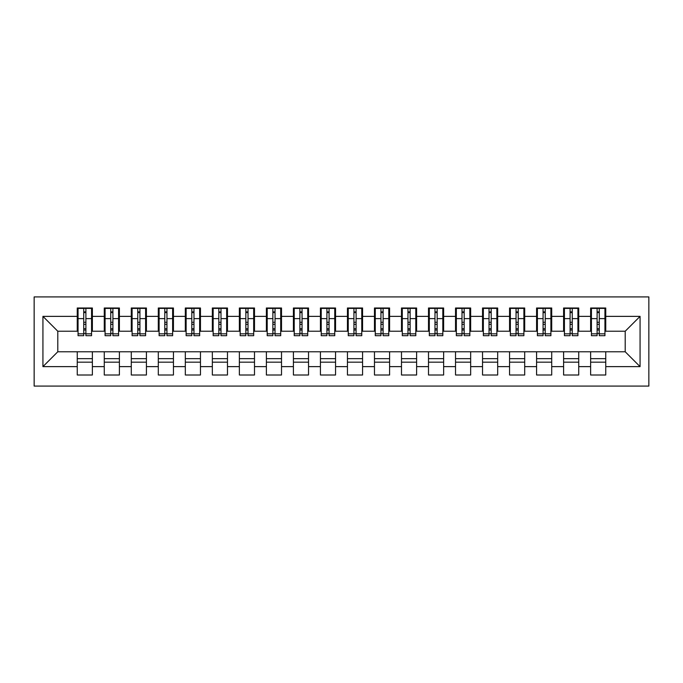 <?xml version="1.0" encoding="UTF-8"?>
<svg xmlns="http://www.w3.org/2000/svg" width="683" height="683" viewBox="0 0 683 683"><rect width="100%" height="100%" fill="white"/><g stroke="black" fill="none" stroke-linecap="round" stroke-linejoin="round"><path stroke-width="1.02" d="M34.15 386.083L648.85 386.083L648.85 296.917L34.15 296.917L34.15 386.083M597.104 324.34L599.273 324.34L597.104 324.34M605.753 358.66L590.624 358.66M590.624 362.169L605.753 362.169M570.092 324.34L572.252 324.34L570.092 324.34M578.732 358.66L563.603 358.66M563.603 362.169L578.732 362.169M543.07 324.34L545.23 324.34L543.07 324.34M551.71 358.66L536.582 358.66M536.582 362.169L551.71 362.169M516.049 324.34L518.209 324.34L516.049 324.34M524.698 358.66L509.561 358.66M509.561 362.169L524.698 362.169M489.028 324.34L491.188 324.34L489.028 324.34M497.676 358.66L482.54 358.66M482.54 362.169L497.676 362.169M462.007 324.34L464.167 324.34L462.007 324.34M470.655 358.66L455.527 358.66M455.527 362.169L470.655 362.169M434.986 324.34L437.154 324.34L434.986 324.34M443.634 358.66L428.506 358.66M428.506 362.169L443.634 362.169M407.964 324.34L410.133 324.34L407.964 324.34M416.613 358.66L401.484 358.66M401.484 362.169L416.613 362.169M380.952 324.34L383.112 324.34L380.952 324.34M389.592 358.66L374.463 358.66M374.463 362.169L389.592 362.169M353.931 324.34L356.091 324.34L353.931 324.34M362.579 358.66L347.442 358.66M347.442 362.169L362.579 362.169M326.909 324.34L329.069 324.34L326.909 324.34M335.558 358.66L320.421 358.66M320.421 362.169L335.558 362.169M299.888 324.34L302.048 324.34L299.888 324.34M308.537 358.66L293.408 358.66M293.408 362.169L308.537 362.169M272.867 324.34L275.036 324.34L272.867 324.34M281.516 358.66L266.387 358.66M266.387 362.169L281.516 362.169M245.846 324.34L248.014 324.34L245.846 324.34M254.494 358.66L239.366 358.66M239.366 362.169L254.494 362.169M218.833 324.34L220.993 324.34L218.833 324.34M227.473 358.66L212.345 358.66M212.345 362.169L227.473 362.169M191.812 324.34L193.972 324.34L191.812 324.34M200.461 358.66L185.324 358.66M185.324 362.169L200.461 362.169M164.791 324.34L166.951 324.34L164.791 324.34M173.439 358.66L158.302 358.66M158.302 362.169L173.439 362.169M137.77 324.34L139.93 324.34L137.77 324.34M146.418 358.66L131.29 358.66M131.29 362.169L146.418 362.169M110.748 324.34L112.908 324.34L110.748 324.34M119.397 358.66L104.268 358.66M104.268 362.169L119.397 362.169M78.058 331.229L57.79 331.229L42.935 316.374L42.935 366.626L77.247 366.626L77.247 375.001L92.376 375.001L92.376 366.626L104.268 366.626L104.268 375.001L119.397 375.001L119.397 366.626L131.29 366.626L131.29 375.001L146.418 375.001L146.418 366.626L158.302 366.626L158.302 375.001L173.439 375.001L173.439 366.626L185.324 366.626L185.324 375.001L200.461 375.001L200.461 366.626L212.345 366.626L212.345 375.001L227.473 375.001L227.473 366.626L239.366 366.626L239.366 375.001L254.494 375.001L254.494 366.626L266.387 366.626L266.387 375.001L281.516 375.001L281.516 366.626L293.408 366.626L293.408 375.001L308.537 375.001L308.537 366.626L320.421 366.626L320.421 375.001L335.558 375.001L335.558 366.626L347.442 366.626L347.442 375.001L362.579 375.001L362.579 366.626L374.463 366.626L374.463 375.001L389.592 375.001L389.592 366.626L401.484 366.626L401.484 375.001L416.613 375.001L416.613 366.626L428.506 366.626L428.506 375.001L443.634 375.001L443.634 366.626L455.527 366.626L455.527 375.001L470.655 375.001L470.655 366.626L482.54 366.626L482.54 375.001L497.676 375.001L497.676 366.626L509.561 366.626L509.561 375.001L524.698 375.001L524.698 366.626L536.582 366.626L536.582 375.001L551.71 375.001L551.71 366.626L563.603 366.626L563.603 375.001L578.732 375.001L578.732 366.626L590.624 366.626L590.624 375.001L605.753 375.001L605.753 351.771L625.21 351.771L625.21 331.229L604.942 331.229M42.935 316.374L77.247 316.374L77.247 331.229M625.21 331.229L640.065 316.374L605.753 316.374L605.753 307.999L590.624 307.999L590.624 316.374L578.732 316.374L578.732 307.999L563.603 307.999L563.603 316.374L551.71 316.374L551.71 307.999L536.582 307.999L536.582 316.374L524.698 316.374L524.698 307.999L509.561 307.999L509.561 316.374L497.676 316.374L497.676 307.999L482.54 307.999L482.54 316.374L470.655 316.374L470.655 307.999L455.527 307.999L455.527 316.374L443.634 316.374L443.634 307.999L428.506 307.999L428.506 316.374L416.613 316.374L416.613 307.999L401.484 307.999L401.484 316.374L389.592 316.374L389.592 307.999L374.463 307.999L374.463 316.374L362.579 316.374L362.579 307.999L347.442 307.999L347.442 316.374L335.558 316.374L335.558 307.999L320.421 307.999L320.421 316.374L308.537 316.374L308.537 307.999L293.408 307.999L293.408 316.374L281.516 316.374L281.516 307.999L266.387 307.999L266.387 316.374L254.494 316.374L254.494 307.999L239.366 307.999L239.366 316.374L227.473 316.374L227.473 307.999L212.345 307.999L212.345 316.374L200.461 316.374L200.461 307.999L185.324 307.999L185.324 316.374L173.439 316.374L173.439 307.999L158.302 307.999L158.302 316.374L146.418 316.374L146.418 307.999L131.29 307.999L131.29 316.374L119.397 316.374L119.397 307.999L104.268 307.999L104.268 316.374L92.376 316.374L92.376 307.999L77.247 307.999L77.247 316.374M640.065 316.374L640.065 366.626L605.753 366.626M578.732 366.626L578.732 351.771L605.753 351.771M590.624 366.626L590.624 351.771M605.753 316.374L605.753 331.229M551.71 366.626L551.71 351.771L578.732 351.771M563.603 366.626L563.603 351.771M590.624 316.374L590.624 331.229L577.92 331.229M578.732 316.374L578.732 331.229M524.698 366.626L524.698 351.771L551.71 351.771M536.582 366.626L536.582 351.771M563.603 316.374L563.603 331.229L550.899 331.229M551.71 316.374L551.71 331.229M497.676 366.626L497.676 351.771L524.698 351.771M509.561 366.626L509.561 351.771M536.582 316.374L536.582 331.229L523.887 331.229M524.698 316.374L524.698 331.229M470.655 366.626L470.655 351.771L497.676 351.771M482.54 366.626L482.54 351.771M509.561 316.374L509.561 331.229L496.865 331.229M497.676 316.374L497.676 331.229M443.634 366.626L443.634 351.771L470.655 351.771M455.527 366.626L455.527 351.771M482.54 316.374L482.54 331.229L469.844 331.229M470.655 316.374L470.655 331.229M416.613 366.626L416.613 351.771L443.634 351.771M428.506 366.626L428.506 351.771M455.527 316.374L455.527 331.229L442.823 331.229M443.634 316.374L443.634 331.229M389.592 366.626L389.592 351.771L416.613 351.771M401.484 366.626L401.484 351.771M428.506 316.374L428.506 331.229L415.802 331.229M416.613 316.374L416.613 331.229M362.579 366.626L362.579 351.771L389.592 351.771M374.463 366.626L374.463 351.771M401.484 316.374L401.484 331.229L388.781 331.229M389.592 316.374L389.592 331.229M335.558 366.626L335.558 351.771L362.579 351.771M347.442 366.626L347.442 351.771M374.463 316.374L374.463 331.229L361.768 331.229M362.579 316.374L362.579 331.229M308.537 366.626L308.537 351.771L335.558 351.771M320.421 366.626L320.421 351.771M347.442 316.374L347.442 331.229L334.747 331.229M335.558 316.374L335.558 331.229M281.516 366.626L281.516 351.771L308.537 351.771M293.408 366.626L293.408 351.771M320.421 316.374L320.421 331.229L307.726 331.229M308.537 316.374L308.537 331.229M254.494 366.626L254.494 351.771L281.516 351.771M266.387 366.626L266.387 351.771M293.408 316.374L293.408 331.229L280.704 331.229M281.516 316.374L281.516 331.229M227.473 366.626L227.473 351.771L254.494 351.771M239.366 366.626L239.366 351.771M266.387 316.374L266.387 331.229L253.683 331.229M254.494 316.374L254.494 331.229M200.461 366.626L200.461 351.771L227.473 351.771M212.345 366.626L212.345 351.771M239.366 316.374L239.366 331.229L226.662 331.229M227.473 316.374L227.473 331.229M173.439 366.626L173.439 351.771L200.461 351.771M185.324 366.626L185.324 351.771M212.345 316.374L212.345 331.229L199.649 331.229M200.461 316.374L200.461 331.229M146.418 366.626L146.418 351.771L173.439 351.771M158.302 366.626L158.302 351.771M185.324 316.374L185.324 331.229L172.628 331.229M173.439 316.374L173.439 331.229M119.397 366.626L119.397 351.771L146.418 351.771M131.29 366.626L131.29 351.771M158.302 316.374L158.302 331.229L145.607 331.229M146.418 316.374L146.418 331.229M92.376 366.626L92.376 351.771L119.397 351.771M104.268 366.626L104.268 351.771M131.29 316.374L131.29 331.229L118.586 331.229M119.397 316.374L119.397 331.229M83.727 324.34L85.896 324.34L83.727 324.34M92.376 358.66L77.247 358.66M77.247 362.169L92.376 362.169M42.935 366.626L57.79 351.771L92.376 351.771M77.247 366.626L77.247 351.771M104.268 316.374L104.268 331.229L91.565 331.229M92.376 316.374L92.376 331.229M57.79 331.229L57.79 351.771M591.435 331.229L590.624 331.229M564.414 331.229L563.603 331.229M537.393 331.229L536.582 331.229M510.372 331.229L509.561 331.229M483.351 331.229L482.54 331.229M456.338 331.229L455.527 331.229M429.317 331.229L428.506 331.229M402.296 331.229L401.484 331.229M375.274 331.229L374.463 331.229M348.253 331.229L347.442 331.229M321.232 331.229L320.421 331.229M294.219 331.229L293.408 331.229M267.198 331.229L266.387 331.229M240.177 331.229L239.366 331.229M213.156 331.229L212.345 331.229M186.135 331.229L185.324 331.229M159.113 331.229L158.302 331.229M132.101 331.229L131.29 331.229M105.08 331.229L104.268 331.229M640.065 366.626L625.21 351.771M78.058 308.264L91.565 308.264L78.058 308.264L78.058 335.695L83.727 335.695L83.727 308.366L91.565 308.409L91.565 335.695L85.896 335.695L85.896 308.409M83.727 311.883L85.896 311.883M83.727 333.424L85.896 333.424M85.896 330.026L83.727 330.026M83.727 328.702L85.896 328.702M92.376 320.831L91.565 320.831M92.376 324.34L91.565 324.34M78.058 320.831L77.247 320.831M78.058 324.34L77.247 324.34M105.08 308.264L118.586 308.264L105.08 308.264L105.08 335.695L110.748 335.695L110.748 308.366L118.586 308.409L118.586 335.695L112.908 335.695L112.908 308.409M110.748 311.883L112.908 311.883M110.748 333.424L112.908 333.424M112.908 330.026L110.748 330.026M110.748 328.702L112.908 328.702M119.397 320.831L118.586 320.831M119.397 324.34L118.586 324.34M105.08 320.831L104.268 320.831M105.08 324.34L104.268 324.34M132.101 308.264L145.607 308.264L132.101 308.264L132.101 335.695L137.77 335.695L137.77 308.366L145.607 308.409L145.607 335.695L139.93 335.695L139.93 308.409M137.77 311.883L139.93 311.883M137.77 333.424L139.93 333.424M139.93 330.026L137.77 330.026M137.77 328.702L139.93 328.702M146.418 320.831L145.607 320.831M146.418 324.34L145.607 324.34M132.101 320.831L131.29 320.831M132.101 324.34L131.29 324.34M159.113 308.264L172.628 308.264L159.113 308.264L159.113 335.695L164.791 335.695L164.791 308.366L172.628 308.409L172.628 335.695L166.951 335.695L166.951 308.409M164.791 311.883L166.951 311.883M164.791 333.424L166.951 333.424M166.951 330.026L164.791 330.026M164.791 328.702L166.951 328.702M173.439 320.831L172.628 320.831M173.439 324.34L172.628 324.34M159.113 320.831L158.302 320.831M159.113 324.34L158.302 324.34M186.135 308.264L199.649 308.264L186.135 308.264L186.135 335.695L191.812 335.695L191.812 308.366L199.649 308.409L199.649 335.695L193.972 335.695L193.972 308.409M191.812 311.883L193.972 311.883M191.812 333.424L193.972 333.424M193.972 330.026L191.812 330.026M191.812 328.702L193.972 328.702M200.461 320.831L199.649 320.831M200.461 324.34L199.649 324.34M186.135 320.831L185.324 320.831M186.135 324.34L185.324 324.34M213.156 308.264L226.662 308.264L213.156 308.264L213.156 335.695L218.833 335.695L218.833 308.366L226.662 308.409L226.662 335.695L220.993 335.695L220.993 308.409M218.833 311.883L220.993 311.883M218.833 333.424L220.993 333.424M220.993 330.026L218.833 330.026M218.833 328.702L220.993 328.702M227.473 320.831L226.662 320.831M227.473 324.34L226.662 324.34M213.156 320.831L212.345 320.831M213.156 324.34L212.345 324.34M240.177 308.264L253.683 308.264L240.177 308.264L240.177 335.695L245.846 335.695L245.846 308.366L253.683 308.409L253.683 335.695L248.014 335.695L248.014 308.409M245.846 311.883L248.014 311.883M245.846 333.424L248.014 333.424M248.014 330.026L245.846 330.026M245.846 328.702L248.014 328.702M254.494 320.831L253.683 320.831M254.494 324.34L253.683 324.34M240.177 320.831L239.366 320.831M240.177 324.34L239.366 324.34M267.198 308.264L280.704 308.264L267.198 308.264L267.198 335.695L272.867 335.695L272.867 308.366L280.704 308.409L280.704 335.695L275.036 335.695L275.036 308.409M272.867 311.883L275.036 311.883M272.867 333.424L275.036 333.424M275.036 330.026L272.867 330.026M272.867 328.702L275.036 328.702M281.516 320.831L280.704 320.831M281.516 324.34L280.704 324.34M267.198 320.831L266.387 320.831M267.198 324.34L266.387 324.34M294.219 308.264L307.726 308.264L294.219 308.264L294.219 335.695L299.888 335.695L299.888 308.366L307.726 308.409L307.726 335.695L302.048 335.695L302.048 308.409M299.888 311.883L302.048 311.883M299.888 333.424L302.048 333.424M302.048 330.026L299.888 330.026M299.888 328.702L302.048 328.702M308.537 320.831L307.726 320.831M308.537 324.34L307.726 324.34M294.219 320.831L293.408 320.831M294.219 324.34L293.408 324.34M321.232 308.264L334.747 308.264L321.232 308.264L321.232 335.695L326.909 335.695L326.909 308.366L334.747 308.409L334.747 335.695L329.069 335.695L329.069 308.409M326.909 311.883L329.069 311.883M326.909 333.424L329.069 333.424M329.069 330.026L326.909 330.026M326.909 328.702L329.069 328.702M335.558 320.831L334.747 320.831M335.558 324.34L334.747 324.34M321.232 320.831L320.421 320.831M321.232 324.34L320.421 324.34M348.253 308.264L361.768 308.264L348.253 308.264L348.253 335.695L353.931 335.695L353.931 308.366L361.768 308.409L361.768 335.695L356.091 335.695L356.091 308.409M353.931 311.883L356.091 311.883M353.931 333.424L356.091 333.424M356.091 330.026L353.931 330.026M353.931 328.702L356.091 328.702M362.579 320.831L361.768 320.831M362.579 324.34L361.768 324.34M348.253 320.831L347.442 320.831M348.253 324.34L347.442 324.34M375.274 308.264L388.781 308.264L375.274 308.264L375.274 335.695L380.952 335.695L380.952 308.366L388.781 308.409L388.781 335.695L383.112 335.695L383.112 308.409M380.952 311.883L383.112 311.883M380.952 333.424L383.112 333.424M383.112 330.026L380.952 330.026M380.952 328.702L383.112 328.702M389.592 320.831L388.781 320.831M389.592 324.34L388.781 324.34M375.274 320.831L374.463 320.831M375.274 324.34L374.463 324.34M402.296 308.264L415.802 308.264L402.296 308.264L402.296 335.695L407.964 335.695L407.964 308.366L415.802 308.409L415.802 335.695L410.133 335.695L410.133 308.409M407.964 311.883L410.133 311.883M407.964 333.424L410.133 333.424M410.133 330.026L407.964 330.026M407.964 328.702L410.133 328.702M416.613 320.831L415.802 320.831M416.613 324.34L415.802 324.34M402.296 320.831L401.484 320.831M402.296 324.34L401.484 324.34M429.317 308.264L442.823 308.264L429.317 308.264L429.317 335.695L434.986 335.695L434.986 308.366L442.823 308.409L442.823 335.695L437.154 335.695L437.154 308.409M434.986 311.883L437.154 311.883M434.986 333.424L437.154 333.424M437.154 330.026L434.986 330.026M434.986 328.702L437.154 328.702M443.634 320.831L442.823 320.831M443.634 324.34L442.823 324.34M429.317 320.831L428.506 320.831M429.317 324.34L428.506 324.34M456.338 308.264L469.844 308.264L456.338 308.264L456.338 335.695L462.007 335.695L462.007 308.366L469.844 308.409L469.844 335.695L464.167 335.695L464.167 308.409M462.007 311.883L464.167 311.883M462.007 333.424L464.167 333.424M464.167 330.026L462.007 330.026M462.007 328.702L464.167 328.702M470.655 320.831L469.844 320.831M470.655 324.34L469.844 324.34M456.338 320.831L455.527 320.831M456.338 324.34L455.527 324.34M483.351 308.264L496.865 308.264L483.351 308.264L483.351 335.695L489.028 335.695L489.028 308.366L496.865 308.409L496.865 335.695L491.188 335.695L491.188 308.409M489.028 311.883L491.188 311.883M489.028 333.424L491.188 333.424M491.188 330.026L489.028 330.026M489.028 328.702L491.188 328.702M497.676 320.831L496.865 320.831M497.676 324.34L496.865 324.34M483.351 320.831L482.54 320.831M483.351 324.34L482.54 324.34M510.372 308.264L523.887 308.264L510.372 308.264L510.372 335.695L516.049 335.695L516.049 308.366L523.887 308.409L523.887 335.695L518.209 335.695L518.209 308.409M516.049 311.883L518.209 311.883M516.049 333.424L518.209 333.424M518.209 330.026L516.049 330.026M516.049 328.702L518.209 328.702M524.698 320.831L523.887 320.831M524.698 324.34L523.887 324.34M510.372 320.831L509.561 320.831M510.372 324.34L509.561 324.34M537.393 308.264L550.899 308.264L537.393 308.264L537.393 335.695L543.07 335.695L543.07 308.366L550.899 308.409L550.899 335.695L545.23 335.695L545.23 308.409M543.07 311.883L545.23 311.883M543.07 333.424L545.23 333.424M545.23 330.026L543.07 330.026M543.07 328.702L545.23 328.702M551.71 320.831L550.899 320.831M551.71 324.34L550.899 324.34M537.393 320.831L536.582 320.831M537.393 324.34L536.582 324.34M564.414 308.264L577.92 308.264L564.414 308.264L564.414 335.695L570.092 335.695L570.092 308.366L577.92 308.409L577.92 335.695L572.252 335.695L572.252 308.409M570.092 311.883L572.252 311.883M570.092 333.424L572.252 333.424M572.252 330.026L570.092 330.026M570.092 328.702L572.252 328.702M578.732 320.831L577.92 320.831M578.732 324.34L577.92 324.34M564.414 320.831L563.603 320.831M564.414 324.34L563.603 324.34M591.435 308.264L604.942 308.264L591.435 308.264L591.435 335.695L597.104 335.695L597.104 308.366L604.942 308.409L604.942 335.695L599.273 335.695L599.273 308.409M597.104 311.883L599.273 311.883M597.104 333.424L599.273 333.424M599.273 330.026L597.104 330.026M597.104 328.702L599.273 328.702M605.753 320.831L604.942 320.831M605.753 324.34L604.942 324.34M591.435 320.831L590.624 320.831M591.435 324.34L590.624 324.34M78.058 308.409L83.727 308.409M85.896 333.833L91.565 333.833M85.896 318.628L91.565 318.628M78.058 333.833L83.727 333.833M78.058 318.628L83.727 318.628M83.727 322.282L85.896 322.282M83.727 312.592L85.896 312.592M105.08 308.409L110.748 308.409M112.908 333.833L118.586 333.833M112.908 318.628L118.586 318.628M105.08 333.833L110.748 333.833M105.08 318.628L110.748 318.628M110.748 322.282L112.908 322.282M110.748 312.592L112.908 312.592M132.101 308.409L137.77 308.409M139.93 333.833L145.607 333.833M139.93 318.628L145.607 318.628M132.101 333.833L137.77 333.833M132.101 318.628L137.77 318.628M137.77 322.282L139.93 322.282M137.77 312.592L139.93 312.592M159.113 308.409L164.791 308.409M166.951 333.833L172.628 333.833M166.951 318.628L172.628 318.628M159.113 333.833L164.791 333.833M159.113 318.628L164.791 318.628M164.791 322.282L166.951 322.282M164.791 312.592L166.951 312.592M186.135 308.409L191.812 308.409M193.972 333.833L199.649 333.833M193.972 318.628L199.649 318.628M186.135 333.833L191.812 333.833M186.135 318.628L191.812 318.628M191.812 322.282L193.972 322.282M191.812 312.592L193.972 312.592M213.156 308.409L218.833 308.409M220.993 333.833L226.662 333.833M220.993 318.628L226.662 318.628M213.156 333.833L218.833 333.833M213.156 318.628L218.833 318.628M218.833 322.282L220.993 322.282M218.833 312.592L220.993 312.592M240.177 308.409L245.846 308.409M248.014 333.833L253.683 333.833M248.014 318.628L253.683 318.628M240.177 333.833L245.846 333.833M240.177 318.628L245.846 318.628M245.846 322.282L248.014 322.282M245.846 312.592L248.014 312.592M267.198 308.409L272.867 308.409M275.036 333.833L280.704 333.833M275.036 318.628L280.704 318.628M267.198 333.833L272.867 333.833M267.198 318.628L272.867 318.628M272.867 322.282L275.036 322.282M272.867 312.592L275.036 312.592M294.219 308.409L299.888 308.409M302.048 333.833L307.726 333.833M302.048 318.628L307.726 318.628M294.219 333.833L299.888 333.833M294.219 318.628L299.888 318.628M299.888 322.282L302.048 322.282M299.888 312.592L302.048 312.592M321.232 308.409L326.909 308.409M329.069 333.833L334.747 333.833M329.069 318.628L334.747 318.628M321.232 333.833L326.909 333.833M321.232 318.628L326.909 318.628M326.909 322.282L329.069 322.282M326.909 312.592L329.069 312.592M348.253 308.409L353.931 308.409M356.091 333.833L361.768 333.833M356.091 318.628L361.768 318.628M348.253 333.833L353.931 333.833M348.253 318.628L353.931 318.628M353.931 322.282L356.091 322.282M353.931 312.592L356.091 312.592M375.274 308.409L380.952 308.409M383.112 333.833L388.781 333.833M383.112 318.628L388.781 318.628M375.274 333.833L380.952 333.833M375.274 318.628L380.952 318.628M380.952 322.282L383.112 322.282M380.952 312.592L383.112 312.592M402.296 308.409L407.964 308.409M410.133 333.833L415.802 333.833M410.133 318.628L415.802 318.628M402.296 333.833L407.964 333.833M402.296 318.628L407.964 318.628M407.964 322.282L410.133 322.282M407.964 312.592L410.133 312.592M429.317 308.409L434.986 308.409M437.154 333.833L442.823 333.833M437.154 318.628L442.823 318.628M429.317 333.833L434.986 333.833M429.317 318.628L434.986 318.628M434.986 322.282L437.154 322.282M434.986 312.592L437.154 312.592M456.338 308.409L462.007 308.409M464.167 333.833L469.844 333.833M464.167 318.628L469.844 318.628M456.338 333.833L462.007 333.833M456.338 318.628L462.007 318.628M462.007 322.282L464.167 322.282M462.007 312.592L464.167 312.592M483.351 308.409L489.028 308.409M491.188 333.833L496.865 333.833M491.188 318.628L496.865 318.628M483.351 333.833L489.028 333.833M483.351 318.628L489.028 318.628M489.028 322.282L491.188 322.282M489.028 312.592L491.188 312.592M510.372 308.409L516.049 308.409M518.209 333.833L523.887 333.833M518.209 318.628L523.887 318.628M510.372 333.833L516.049 333.833M510.372 318.628L516.049 318.628M516.049 322.282L518.209 322.282M516.049 312.592L518.209 312.592M537.393 308.409L543.07 308.409M545.23 333.833L550.899 333.833M545.23 318.628L550.899 318.628M537.393 333.833L543.07 333.833M537.393 318.628L543.07 318.628M543.07 322.282L545.23 322.282M543.07 312.592L545.23 312.592M564.414 308.409L570.092 308.409M572.252 333.833L577.92 333.833M572.252 318.628L577.92 318.628M564.414 333.833L570.092 333.833M564.414 318.628L570.092 318.628M570.092 322.282L572.252 322.282M570.092 312.592L572.252 312.592M591.435 308.409L597.104 308.409M599.273 333.833L604.942 333.833M599.273 318.628L604.942 318.628M591.435 333.833L597.104 333.833M591.435 318.628L597.104 318.628M597.104 322.282L599.273 322.282M597.104 312.592L599.273 312.592"/></g></svg>
